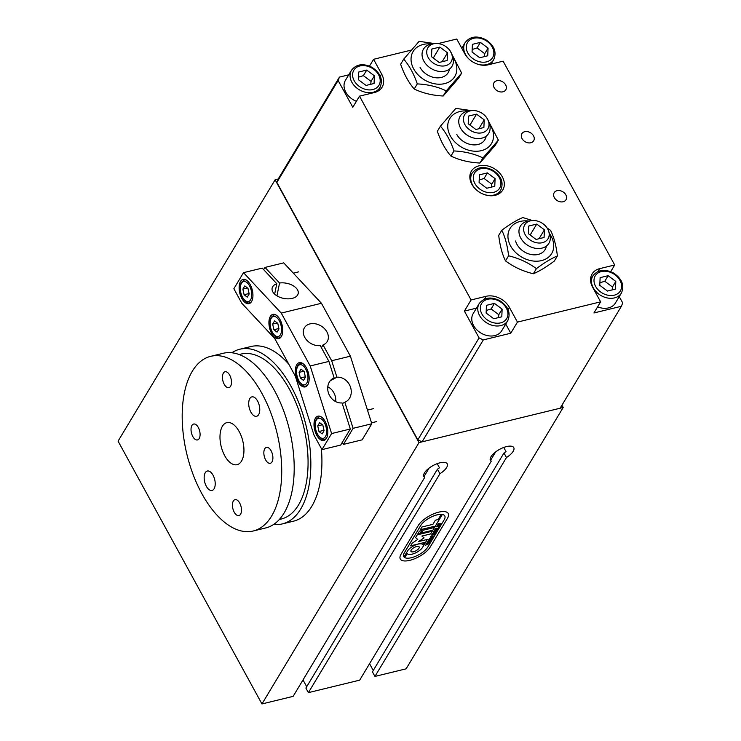 <?xml version="1.0" encoding="UTF-8"?>
<svg xmlns="http://www.w3.org/2000/svg" width="741" height="741" viewBox="0 0 741 741"><rect width="100%" height="100%" fill="white"/><g stroke="black" fill="none" stroke-linecap="round" stroke-linejoin="round"><path stroke-width="1.11" d="M418.341 525.434A17.478 6.919 -28.7 0 1 434.217 513.624A17.478 6.919 -28.7 0 1 448.222 513.494A17.478 6.919 -28.7 0 1 447.453 518.339L430.188 547.071A17.478 6.919 -28.7 0 1 414.312 558.881A17.478 6.919 -28.7 0 1 400.297 559.01A17.478 6.919 -28.7 0 1 401.076 554.166L418.341 525.434A17.478 6.919 -28.7 0 1 434.217 513.624A17.478 6.919 -28.7 0 1 448.222 513.494A17.478 6.919 -28.7 0 1 447.453 518.339L430.188 547.071A17.478 6.919 -28.7 0 1 414.312 558.881A17.478 6.919 -28.7 0 1 400.297 559.01A17.478 6.919 -28.7 0 1 401.076 554.166L418.341 525.434M423.593 475.463L424.686 477.454A13.319 5.27 -28.7 0 1 423.861 476.611A13.319 5.27 -28.7 0 1 433.013 465.589A13.319 5.27 -28.7 0 1 447.221 463.82A13.319 5.27 -28.7 0 1 439.932 473.74L437.44 469.183A13.319 5.27 151.3 0 0 439.459 467.784L437.209 463.662M490.134 459.253L491.227 461.245A13.319 5.27 -28.7 0 1 490.403 460.402A13.319 5.27 -28.7 0 1 499.554 449.379A13.319 5.27 -28.7 0 1 513.763 447.61A13.319 5.27 -28.7 0 1 506.473 457.53L503.982 452.973A13.319 5.27 151.3 0 0 506.001 451.575L503.75 447.453M439.932 473.74L308.395 692.64L305.894 688.074L437.44 469.183M424.111 476.417L429.104 468.108M306.718 686.712L303.013 679.932M490.653 460.198L495.646 451.899M491.227 461.245L359.681 680.145L308.395 692.64M506.473 457.53L374.937 676.422L372.436 671.865L503.982 452.973M424.686 477.454L293.14 696.355L261.953 703.95L419.008 442.599L563.179 407.476L406.124 668.827L374.937 676.422M373.26 670.503L369.555 663.723M563.179 407.476L561.937 405.207M278.171 179.053L276.865 182.406L338.128 80.463L339.434 77.101L278.171 179.053L275.124 179.794L118.069 441.145L261.953 703.95M419.008 442.599L275.124 179.794M239.204 431.614A21.637 11.143 76.3 0 1 237.083 464.69A21.637 11.143 76.3 0 1 224.718 455.706A21.637 11.143 76.3 0 1 226.839 422.639A21.637 11.143 76.3 0 1 239.204 431.614M257.581 401.029A9.985 5.141 76.3 0 1 256.599 416.294A9.985 5.141 76.3 0 1 250.893 412.153A9.985 5.141 76.3 0 1 251.875 396.889A9.985 5.141 76.3 0 1 257.581 401.029M213.028 475.176A9.985 5.141 76.3 0 1 212.046 490.44A9.985 5.141 76.3 0 1 206.341 486.291A9.985 5.141 76.3 0 1 207.323 471.026A9.985 5.141 76.3 0 1 213.028 475.176M198.292 427.427A8.188 4.214 76.3 0 1 197.495 439.941A8.188 4.214 76.3 0 1 192.817 436.542A8.188 4.214 76.3 0 1 193.614 424.037A8.188 4.214 76.3 0 1 198.292 427.427M271.104 450.778A8.188 4.214 76.3 0 1 270.308 463.292A8.188 4.214 76.3 0 1 265.63 459.892A8.188 4.214 76.3 0 1 266.427 447.388A8.188 4.214 76.3 0 1 271.104 450.778M239.695 503.056A8.188 4.214 76.3 0 1 238.898 515.56A8.188 4.214 76.3 0 1 234.221 512.17A8.188 4.214 76.3 0 1 235.017 499.656A8.188 4.214 76.3 0 1 239.695 503.056M229.701 375.159A8.188 4.214 76.3 0 1 228.904 387.663A8.188 4.214 76.3 0 1 224.227 384.273A8.188 4.214 76.3 0 1 225.023 371.76A8.188 4.214 76.3 0 1 229.701 375.159M210.685 356.328L223.161 353.29A89.883 46.294 76.3 0 1 274.513 390.581A89.883 46.294 76.3 0 1 265.713 527.953L253.237 530.991A89.883 46.294 76.3 0 1 201.885 493.71A89.883 46.294 76.3 0 1 210.685 356.328A89.883 46.294 76.3 0 1 262.036 393.619A89.883 46.294 76.3 0 1 253.237 530.991M239.13 354.541L240.982 354.087A84.891 43.719 76.3 0 1 289.472 389.303A84.891 43.719 76.3 0 1 281.163 519.052L279.311 519.506M231.85 352.772A89.883 46.294 76.3 0 1 239.797 349.233A89.883 46.294 76.3 0 1 291.148 386.524A89.883 46.294 76.3 0 1 282.349 523.906A89.883 46.294 76.3 0 1 273.661 524.424M321.372 448.583A89.883 46.294 76.3 0 1 293.436 521.201L282.349 523.906M239.797 349.233L250.884 346.538A89.883 46.294 76.3 0 1 288.823 364.248M494.766 186.297L486.763 188.251L479.094 182.518L479.427 174.839L487.43 172.894L495.099 178.618L494.766 186.297M491.431 187.112L491.755 184.176L484.086 178.451L487.43 172.894M491.755 184.176L495.099 178.618M484.086 178.451L479.205 179.98M440.247 525.341L436.532 526.814L436.931 526.147L440.284 525.332L439.839 526.008L436.551 526.777M438.301 527.231L439.283 526.99L438.292 528.639L434.939 529.454L435.338 528.796L438.431 528.129L438.301 527.231L438.746 527.601M438.246 528.657L434.976 529.417M439.246 526.999L438.283 528.611M437.366 530.121L437.014 530.769L434.143 531.297L436.616 531.427L433.115 533.075L436.171 532.094L435.81 532.714L432.475 533.557L435.977 531.51L433.781 531.38L434.059 530.927L437.366 530.121M435.977 531.51L433.8 531.362M436.171 532.094L435.828 532.742L432.522 533.548M433.115 533.075L436.56 531.417M434.143 531.297L436.968 530.778M437.014 530.769L437.375 530.111M435.041 533.918L432.725 534.011L431.92 534.706L433.003 535.058L434.865 533.52L431.91 534.678M432.707 533.909L435.097 533.316L435.217 533.9L431.836 535.308L432.707 533.909M435.078 533.288L434.235 534.761L431.836 535.308M431.846 535.335L431.762 534.743L431.846 535.335M435.097 533.316L435.199 533.881M430.651 536.604L433.55 536.669L430.808 537.744L432.985 537.605L428.993 539.346L432.142 537.753L429.595 538.346L432.707 536.817L430.252 537.262L430.651 536.604M432.707 536.817L430.299 537.253M432.142 537.753L430.484 537.836M432.892 537.614L429.484 538.939M430.808 537.744L433.448 536.679M427.168 542.838L430.012 542.56L427.27 543.635L429.447 543.496L425.454 545.237L428.604 543.644L426.094 544.2L426.464 543.561L429.169 542.708L426.733 543.116M429.169 542.708L427.159 542.81M428.604 543.644L426.946 543.727M429.354 543.505L425.945 544.83M427.27 543.635L429.91 542.569M430.373 540.698L427.826 541.291L430.938 539.763L428.483 540.208L428.928 539.531L431.781 539.615L429.039 540.689L431.216 540.55L427.224 542.292L430.373 540.698L427.853 541.254M430.938 539.763L428.928 539.865M427.733 541.912L427.251 542.264M431.123 540.56L427.714 541.884M429.039 540.689L431.679 539.624M437.959 529.13L437.607 529.778L434.309 530.584L434.652 529.935L437.959 529.13L434.309 530.584M438.385 523.73L439.293 523.479L438.135 524.489L441.312 523.554L437.236 525.638L438.385 523.73M437.885 525.471L437.255 525.61M437.542 525.378L437.968 524.73L440.914 524.211M441.312 523.554L440.96 524.202M438.135 524.489L438.496 523.813M439.293 523.479L438.515 523.841M444.155 519.83A14.06 5.567 151.3 0 0 444.785 515.931A14.06 5.567 151.3 0 0 442.349 514.467L430.651 533.946L421.879 536.076L424.065 537.892L418.582 541.578L427.344 539.439L422.611 547.312A9.049 3.585 -28.7 0 1 414.469 553.397A9.049 3.585 -28.7 0 1 407.18 553.546L404.743 557.584A14.06 5.567 151.3 0 0 416.544 555.88A14.06 5.567 151.3 0 0 427.816 547.025L444.155 519.83M419.489 531.112L421.814 530.547L420.166 533.298L417.841 533.863L419.489 531.112M421.777 530.556L420.147 533.27L417.859 533.826M419.174 546.867L419.193 546.895A4.687 1.853 151.3 0 0 416.646 546.543A4.687 1.853 151.3 0 0 412.348 548.738A4.687 1.853 151.3 0 0 410.959 551.369A4.687 1.853 151.3 0 0 410.959 551.387A4.687 1.853 151.3 0 0 415.97 550.776A4.687 1.853 151.3 0 0 419.193 546.895A4.687 1.853 151.3 0 0 419.174 546.867A4.687 1.853 151.3 0 0 416.637 546.515A4.687 1.853 151.3 0 0 412.366 548.766A4.687 1.853 151.3 0 0 410.968 551.397L410.959 551.369M444.785 515.931L444.767 515.903A14.06 5.567 151.3 0 0 444.767 515.903A14.06 5.567 151.3 0 0 442.34 514.439L430.632 533.918L421.87 536.049M424.037 537.873L418.582 541.578M427.307 539.448L422.602 547.284A9.049 3.585 -28.7 0 1 414.451 553.37A9.049 3.585 -28.7 0 1 407.161 553.518L404.743 557.584M417.767 539.429L415.581 537.614L417.229 534.872L430.929 531.529L431.531 530.528L421.536 532.964L423.185 530.213L433.189 527.777L434.013 526.406L420.314 529.741L421.962 526.99L432.92 524.322L435.393 520.201L438.135 519.534L441.247 514.356A14.06 5.567 151.3 0 0 420.74 525.536L404.391 552.73A14.06 5.567 151.3 0 0 403.771 556.63A14.06 5.567 151.3 0 0 403.975 556.936L407.55 550.98A9.049 3.585 -28.7 0 1 415.692 544.904A9.049 3.585 -28.7 0 1 422.981 544.755L424.315 542.495L410.625 545.858L412.283 543.107L417.767 539.429L415.59 537.605M441.247 514.356L441.238 514.328A14.06 5.567 151.3 0 0 420.721 525.508L404.382 552.703A14.06 5.567 151.3 0 0 403.752 556.602A14.06 5.567 151.3 0 0 403.762 556.611L403.752 556.602M424.315 542.495L410.653 545.821M431.531 530.528L421.555 532.927M434.013 526.406L420.332 529.704M461.328 47.405L462.403 47.146M491.524 63.328L491.848 63.911M339.434 77.101L348.724 74.841M369.472 66.116L373.566 59.299L381.643 74.044A18.312 13.922 -149 0 1 382.087 87.188A18.312 13.922 -149 0 1 374.464 92.514L359.496 96.154L352.809 107.278L338.128 80.463M619.254 296.632L622.699 302.921L621.393 306.274L593.939 312.961L600.627 301.837L592.55 287.091A18.312 13.922 -149 0 1 592.105 273.948A18.312 13.922 -149 0 1 599.728 268.631L614.697 264.982L503.111 61.17L488.143 64.819A18.312 13.922 -149 0 1 464.82 53.787L456.743 39.032L438.088 43.58M411.162 50.138L373.566 59.299M483.317 339.915L479.075 337.905L417.813 439.848L422.055 441.858L483.317 339.915L510.762 333.228L505.742 324.049M479.075 337.905L464.394 311.09L476.454 308.145M422.055 441.858L560.131 408.217L621.393 306.274M464.394 311.09L471.072 299.966L486.05 296.317A18.312 13.922 -149 0 1 509.373 307.358L517.45 322.103L600.627 301.837M517.45 322.103L510.762 333.228M533.511 135.825A6.882 5.233 -149 0 1 533.677 140.771A6.882 5.233 -149 0 1 527.972 142.809A6.882 5.233 -149 0 1 522.053 138.623A6.882 5.233 -149 0 1 521.886 133.676A6.882 5.233 -149 0 1 527.592 131.639A6.882 5.233 -149 0 1 533.511 135.825M565.818 194.827A6.882 5.233 -149 0 1 565.985 199.764A6.882 5.233 -149 0 1 560.27 201.811A6.882 5.233 -149 0 1 554.351 197.615A6.882 5.233 -149 0 1 554.185 192.679A6.882 5.233 -149 0 1 559.89 190.632A6.882 5.233 -149 0 1 565.818 194.827M505.621 84.872A6.882 5.233 -149 0 1 505.788 89.818A6.882 5.233 -149 0 1 500.073 91.856A6.882 5.233 -149 0 1 494.154 87.67A6.882 5.233 -149 0 1 493.988 82.723A6.882 5.233 -149 0 1 499.693 80.686A6.882 5.233 -149 0 1 505.621 84.872M502.342 176.858A18.312 13.922 -149 0 1 502.787 190.002A18.312 13.922 -149 0 1 487.597 195.439A18.312 13.922 -149 0 1 471.85 184.287A18.312 13.922 -149 0 1 471.396 171.134A18.312 13.922 -149 0 1 486.587 165.697A18.312 13.922 -149 0 1 502.342 176.858M614.697 264.982L610.686 271.651M276.865 182.406L417.813 439.848M359.496 96.154L471.072 299.966M471.22 110.668L468.321 111.113A16.645 12.653 31 0 0 467.099 111.354A16.645 12.653 31 0 0 460.17 116.189A16.645 12.653 31 0 0 463.671 132.278A16.645 12.653 31 0 0 481.78 138.169A16.645 12.653 31 0 0 488.699 133.334A16.645 12.653 31 0 0 489.356 123.747L488.384 120.987A13.579 10.328 -149 0 1 482.196 132.75A13.579 10.328 -149 0 1 464.653 124.09A13.579 10.328 -149 0 1 471.22 110.668A13.579 10.328 -149 0 1 488.384 120.987M478.862 128.758L484.216 119.857L483.882 127.535L475.879 129.49L468.21 123.756L468.534 116.078L476.546 114.133L484.216 119.857M469.97 125.072L476.546 114.133M434.522 43.626L431.623 44.071A16.645 12.653 31 0 0 430.391 44.312A16.645 12.653 31 0 0 423.463 49.147A16.645 12.653 31 0 0 426.964 65.236A16.645 12.653 31 0 0 445.072 71.127A16.645 12.653 31 0 0 452.001 66.292A16.645 12.653 31 0 0 452.649 56.705L451.686 53.936A13.579 10.328 -149 0 1 445.498 65.708A13.579 10.328 -149 0 1 427.946 57.048A13.579 10.328 -149 0 1 434.522 43.626A13.579 10.328 -149 0 1 451.686 53.936M442.164 61.716L447.508 52.815L447.175 60.493L439.172 62.448L431.503 56.714L431.836 49.036L439.839 47.081L447.508 52.815M433.263 58.03L439.839 47.081M420.073 67.412A16.645 12.653 31 0 0 436.699 77.833A16.645 12.653 31 0 0 449.481 69.08M431.725 44.052A24.305 18.479 31 0 0 423.222 44.46A24.305 18.479 31 0 0 413.7 68.959A24.305 18.479 31 0 0 444.656 83.613A24.305 18.479 31 0 0 452.621 56.612M450.065 50.777L461.652 73.09L446.249 90.874C437.672 86.771 428.02 84.437 417.294 83.9C413.839 73.85 409.319 65.597 403.725 59.123L419.128 41.329L434.772 43.589M447.851 48.211L448.796 49.175M403.725 59.123L400.649 64.245C404.104 74.285 408.624 82.547 414.21 89.013C422.796 93.125 432.448 95.459 443.174 95.997L458.577 78.213L461.652 73.09M446.249 90.874L443.174 95.997M417.294 83.9L414.21 89.013M456.78 134.454A16.645 12.653 31 0 0 473.397 144.875A16.645 12.653 31 0 0 486.189 136.122M468.432 111.094A24.305 18.479 31 0 0 459.92 111.502A24.305 18.479 31 0 0 450.398 136.011A24.305 18.479 31 0 0 481.363 150.655A24.305 18.479 31 0 0 489.319 123.654M486.763 117.828L498.36 140.132L482.956 157.926C474.379 153.813 464.718 151.479 453.992 150.942C450.547 140.901 446.026 132.639 440.432 126.165L455.835 108.381L471.48 110.631M484.558 115.253L485.503 116.217M440.432 126.165L437.357 131.287C440.802 141.327 445.322 149.589 450.917 156.064C459.503 160.167 469.155 162.501 479.881 163.039L495.284 145.255L498.36 140.132M482.956 157.926L479.881 163.039M453.992 150.942L450.917 156.064M321.39 347.668L323.039 344.935L331.69 360.737L336.905 377.215L330.254 380.754M321.946 449.63L331.607 433.559L310.201 365.971L281.247 313.082L243.511 272.66L233.86 288.731L241.807 303.254L274.754 338.544L295.307 376.095L313.999 435.106L321.946 449.63L340.665 445.072L350.317 429.002L342.064 402.919A13.319 11.319 -118 0 1 328.578 393.323A13.319 11.319 -118 0 1 333.228 378.308A13.319 11.319 -118 0 1 334.135 377.891L328.921 361.413L320.26 345.612A13.319 10.124 -149 0 1 306.663 340.045A13.319 10.124 -149 0 1 304.412 327.772A13.319 10.124 -149 0 1 321.038 325.947A13.319 10.124 -149 0 1 327.235 341.49A13.319 10.124 -149 0 1 323.039 344.935M342.277 403.604L344.834 402.243L353.096 428.326L343.435 444.396L342.305 442.34M332.366 378.827L334.135 377.891M343.435 444.396L362.145 439.839L371.806 423.769L350.4 356.18L321.446 303.282L281.247 313.082M331.607 433.559L350.317 429.002M335.692 401.613A13.319 11.319 62 0 0 327.791 386.765M310.201 365.971L328.921 361.413M263.666 269.641L265 267.427L279.561 283.025L276.939 295.835M274.652 294.121L276.791 283.701L262.231 268.103L243.511 272.66M265 267.427L283.72 262.87L321.446 303.282M279.561 283.025A13.319 7.716 -168.4 0 1 292.843 285.535A13.319 7.716 -168.4 0 1 298.206 293.519A13.319 7.716 -168.4 0 1 283.618 298.401A13.319 7.716 -168.4 0 1 272.114 288.175A13.319 7.716 -168.4 0 1 276.791 283.701M336.905 377.215A13.319 11.319 -118 0 1 350.382 386.811A13.319 11.319 -118 0 1 345.741 401.826A13.319 11.319 -118 0 1 344.834 402.243M280.005 319.556A12.486 6.428 76.3 0 1 278.783 338.637A12.486 6.428 76.3 0 1 271.651 333.459A12.486 6.428 76.3 0 1 272.873 314.379A12.486 6.428 76.3 0 1 280.005 319.556M325.086 421.351A12.486 6.428 76.3 0 1 323.863 440.432A12.486 6.428 76.3 0 1 316.731 435.245A12.486 6.428 76.3 0 1 317.954 416.164A12.486 6.428 76.3 0 1 325.086 421.351M306.431 367.832A12.486 6.428 76.3 0 1 305.209 386.913A12.486 6.428 76.3 0 1 298.077 381.735A12.486 6.428 76.3 0 1 299.299 362.655A12.486 6.428 76.3 0 1 306.431 367.832M250.208 284.581A12.486 6.428 76.3 0 1 248.985 303.662A12.486 6.428 76.3 0 1 241.853 298.484A12.486 6.428 76.3 0 1 243.076 279.403A12.486 6.428 76.3 0 1 250.208 284.581M331.69 360.737L350.4 356.18M353.096 428.326L371.806 423.769M278.996 328.93L277.06 332.135L273.901 329.726L272.66 324.095L274.587 320.881L277.755 323.298L278.996 328.93M273.901 329.726L278.903 328.504M277.31 322.965L272.66 324.095M305.422 377.197L303.495 380.411L300.327 377.993L299.086 372.362L301.013 369.157L304.18 371.574L305.422 377.197M300.327 377.993L305.329 376.771M303.736 371.232L299.086 372.362M324.076 430.716L322.15 433.93L318.982 431.512L317.741 425.88L319.667 422.666L322.835 425.084L324.076 430.716M318.982 431.512L323.984 430.289M322.391 424.75L317.741 425.88M249.198 293.945L247.272 297.16L244.104 294.742L242.863 289.11L244.799 285.906L247.957 288.323L249.198 293.945M244.104 294.742L249.106 293.519M247.513 287.98L242.863 289.11M507.724 320.751L501.713 330.764A16.645 12.653 -149 0 1 494.784 335.599A16.645 12.653 -149 0 1 476.676 329.699A16.645 12.653 -149 0 1 473.175 313.619L479.186 303.606A16.645 12.653 31 0 0 479.594 315.555A16.645 12.653 31 0 0 500.796 325.586A16.645 12.653 31 0 0 507.724 320.751C511.003 313.072 508.335 306.366 499.749 300.642C490.94 296.381 484.095 297.373 479.186 303.606M501.796 316.796L493.793 318.75L486.124 313.017L486.448 305.338L494.451 303.393L502.129 309.117L501.796 316.796M498.452 317.611L498.786 314.684L491.116 308.951L494.451 303.393M498.786 314.684L502.129 309.117M491.116 308.951L486.226 310.488M621.403 293.065C624.672 285.378 622.014 278.672 613.418 272.957C604.619 268.687 597.765 269.678 592.865 275.911A16.645 12.653 31 0 0 593.272 287.869A16.645 12.653 31 0 0 614.474 297.901A16.645 12.653 31 0 0 621.403 293.065L615.382 303.069A16.645 12.653 -149 0 1 608.454 307.904A16.645 12.653 -149 0 1 597.617 306.857M615.475 289.11L607.472 291.056L599.793 285.322L600.127 277.643L608.129 275.698L615.799 281.423L615.475 289.11M612.131 289.916L612.464 286.989L604.786 281.256L608.129 275.698M612.464 286.989L615.799 281.423M604.786 281.256L599.904 282.793M356.393 101.313A16.645 12.653 -149 0 1 345.436 80.306L351.456 70.302A16.645 12.653 31 0 0 351.864 82.251A16.645 12.653 31 0 0 373.066 92.282A16.645 12.653 31 0 0 379.994 87.447C383.264 79.759 380.605 73.053 372.01 67.338C363.21 63.078 356.356 64.059 351.456 70.302M374.066 83.492L366.063 85.437L358.385 79.713L358.718 72.034L366.721 70.08L374.39 75.814L374.066 83.492M370.722 84.307L371.056 81.371L363.377 75.647L366.721 70.08M371.056 81.371L374.39 75.814M363.377 75.647L358.496 77.175M487.735 55.797L479.733 57.752L472.063 52.018L472.397 44.34L480.4 42.385L488.069 48.119L487.735 55.797M484.401 56.612L484.725 53.676L477.056 47.952L480.4 42.385M484.725 53.676L488.069 48.119M477.056 47.952L472.174 49.48M531.417 220.623L528.518 221.059A16.645 12.653 31 0 0 527.286 221.3A16.645 12.653 31 0 0 520.367 226.135A16.645 12.653 31 0 0 523.868 242.224A16.645 12.653 31 0 0 541.977 248.124A16.645 12.653 31 0 0 548.896 243.289A16.645 12.653 31 0 0 549.553 233.702L548.581 230.933A13.579 10.328 -149 0 1 542.393 242.696A13.579 10.328 -149 0 1 524.841 234.036A13.579 10.328 -149 0 1 531.417 220.623A13.579 10.328 -149 0 1 548.581 230.933M539.059 238.713L544.413 229.812L544.079 237.49L536.076 239.436L528.407 233.711L528.731 226.033L536.734 224.078L544.413 229.812M530.158 235.017L536.734 224.078M515.588 240.973A16.645 12.653 31 0 0 531.649 254.608A16.645 12.653 31 0 0 546.386 246.068M528.62 221.04A24.305 18.479 31 0 0 525.462 220.837A24.305 18.479 31 0 0 508.576 240.955A24.305 18.479 31 0 0 536.215 261.212A24.305 18.479 31 0 0 549.516 233.6M501.796 230.247L498.721 235.369C499.906 245.669 502.176 254.182 505.519 260.915C513.708 266.982 522.979 271.271 533.316 273.762C539.244 271.317 546.237 267.084 554.314 261.073L557.389 255.951C551.461 258.396 544.459 262.629 536.391 268.64C528.194 262.573 518.932 258.294 508.595 255.793C507.4 245.493 505.13 236.981 501.796 230.247C509.864 224.236 516.866 220.003 522.794 217.548L532.344 220.512M547.136 228.033L550.591 230.405C553.925 237.129 556.195 245.651 557.389 255.951M533.316 273.762L536.391 268.64M505.519 260.915L508.595 255.793M483.382 194.216A16.645 12.653 31 0 0 493.765 195.087A16.645 12.653 31 0 0 500.694 190.252C503.973 182.573 501.314 175.867 492.719 170.143C483.919 165.882 477.065 166.873 472.156 173.107A16.645 12.653 31 0 0 472.563 185.055A16.645 12.653 31 0 0 476.787 190.252M474.898 183.536A14.644 11.134 -149 0 1 480.631 168.772A14.644 11.134 -149 0 1 499.295 177.599A14.644 11.134 -149 0 1 493.552 192.364A14.644 11.134 -149 0 1 474.898 183.536M381.643 74.044L380.318 76.249M486.05 296.317L484.336 299.179M509.373 307.358L508.048 309.553M599.728 268.631L598.006 271.484M276.013 314.999A11.652 6.002 -103.7 0 0 274.179 314.916L271.187 317.333L270.15 320.242C269.761 325.753 270.484 329.884 272.317 332.626C275.884 337.303 278.338 338.952 279.69 337.563A11.652 6.002 -103.7 0 0 281.284 336.646M272.373 332.255A10.318 5.317 76.3 0 1 271.271 318.195A10.318 5.317 76.3 0 1 279.283 320.77A10.318 5.317 76.3 0 1 280.376 334.821A10.318 5.317 76.3 0 1 272.373 332.255M302.439 363.275A11.652 6.002 -103.7 0 0 300.605 363.192L297.613 365.6L296.576 368.509C296.187 374.02 296.909 378.151 298.743 380.902C302.309 385.57 304.764 387.219 306.116 385.829A11.652 6.002 -103.7 0 0 307.71 384.912M298.799 380.531A10.318 5.317 76.3 0 1 297.706 366.471A10.318 5.317 76.3 0 1 305.709 369.037A10.318 5.317 76.3 0 1 306.802 383.097A10.318 5.317 76.3 0 1 298.799 380.531M321.094 416.785A11.652 6.002 -103.7 0 0 319.26 416.711L316.277 419.119L315.231 422.027C314.842 427.538 315.564 431.67 317.398 434.411C320.964 439.089 323.428 440.738 324.78 439.348A11.652 6.002 -103.7 0 0 326.364 438.431M317.454 434.041A10.318 5.317 76.3 0 1 316.361 419.98A10.318 5.317 76.3 0 1 324.363 422.555A10.318 5.317 76.3 0 1 325.456 436.616A10.318 5.317 76.3 0 1 317.454 434.041M246.216 280.024A11.652 6.002 -103.7 0 0 244.382 279.941L241.399 282.349L240.353 285.257C239.964 290.768 240.686 294.899 242.52 297.65C246.086 302.328 248.55 303.967 249.902 302.578A11.652 6.002 -103.7 0 0 251.486 301.661M242.576 297.28A10.318 5.317 76.3 0 1 241.483 283.219A10.318 5.317 76.3 0 1 249.485 285.785A10.318 5.317 76.3 0 1 250.588 299.846A10.318 5.317 76.3 0 1 242.576 297.28M481.928 314.045A14.644 11.134 -149 0 1 487.661 299.271A14.644 11.134 -149 0 1 506.325 308.099A14.644 11.134 -149 0 1 500.583 322.872A14.644 11.134 -149 0 1 481.928 314.045M595.597 286.35A14.644 11.134 -149 0 1 601.34 271.577A14.644 11.134 -149 0 1 619.995 280.404A14.644 11.134 -149 0 1 614.261 295.177A14.644 11.134 -149 0 1 595.597 286.35M354.189 80.732A14.644 11.134 -149 0 1 359.931 65.958A14.644 11.134 -149 0 1 378.586 74.785A14.644 11.134 -149 0 1 372.853 89.559A14.644 11.134 -149 0 1 354.189 80.732M476.352 63.717A16.645 12.653 31 0 0 486.735 64.587A16.645 12.653 31 0 0 493.663 59.752C496.942 52.065 494.284 45.368 485.688 39.643C476.889 35.383 470.035 36.365 465.135 42.608A16.645 12.653 31 0 0 465.533 54.556A16.645 12.653 31 0 0 469.757 59.752M467.867 53.037A14.644 11.134 -149 0 1 473.61 38.273A14.644 11.134 -149 0 1 492.265 47.1A14.644 11.134 -149 0 1 486.522 61.864A14.644 11.134 -149 0 1 467.867 53.037M472.156 173.107L469.84 176.969M500.694 190.252L498.378 194.114M279.69 337.563L280.83 337.285M274.179 314.916L275.309 314.647M306.116 385.829L307.256 385.561M300.605 363.192L301.735 362.914M371.51 422.824L376.743 421.546M367.48 410.097L373.594 408.606M324.78 439.348L325.91 439.07M319.26 416.711L320.39 416.433M293.325 273.16L298.716 271.845M249.902 302.578L251.032 302.309M244.382 279.941L245.521 279.663M592.865 275.911L590.54 279.774M379.994 87.447L377.669 91.31M465.135 42.608L461.763 48.211M493.663 59.752L491.051 64.106"/></g></svg>
